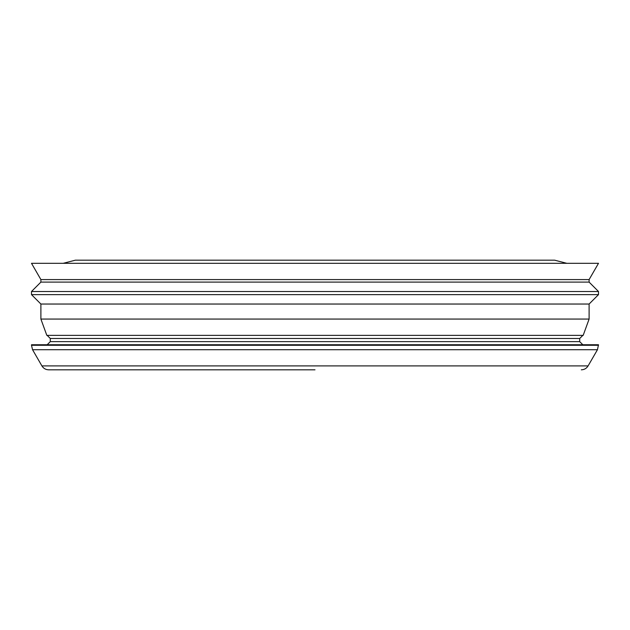 <?xml version="1.0" encoding="UTF-8"?>
<svg xmlns="http://www.w3.org/2000/svg" width="630" height="630" viewBox="0 0 630 630"><rect width="100%" height="100%" fill="white"/><g stroke="black" fill="none" stroke-linecap="round" stroke-linejoin="round"><path stroke-width="0.94" d="M41.903 365.904L32.547 349.713L597.453 349.713L588.097 365.904L41.903 365.904C43.462 368.416 45.722 369.723 48.683 369.818L315 369.818M598.5 345.279L31.5 345.279L31.5 344.76L598.5 344.76L597.453 349.713M579.702 341.625L50.298 341.625L50.298 338.491L579.702 338.491L579.702 341.625L582.837 344.76M40.895 319.071L46.825 335.365L583.175 335.365L589.105 319.071L40.895 319.071L40.895 304.038L589.105 304.038L589.105 319.071M40.895 304.038L31.5 294.635L598.5 294.635L589.105 304.038M31.5 294.635L31.5 291.509L598.5 291.509L598.5 294.635M31.5 291.509L40.895 282.106L589.105 282.106L598.5 291.509M40.895 282.106L40.895 279.586L589.105 279.586L589.105 282.106M40.895 279.586L31.5 263.308L598.5 263.308L589.105 279.586M63.221 263.308L75.356 260.182L554.644 260.182L566.779 263.308M588.097 365.904C586.538 368.416 584.278 369.723 581.317 369.818M31.5 345.279L32.547 349.713M50.298 341.625L47.163 344.76M579.702 338.491L582.837 335.365M50.298 338.491L47.163 335.365"/></g></svg>
